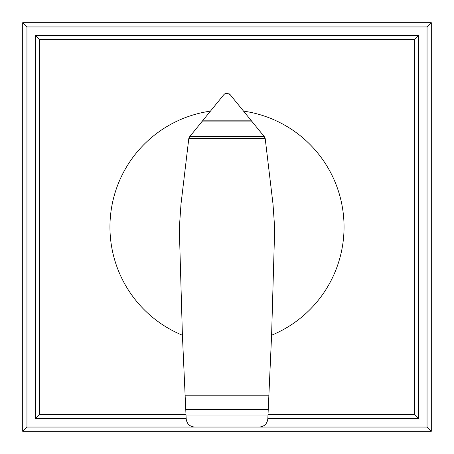 <?xml version="1.0" encoding="UTF-8"?>
<svg xmlns="http://www.w3.org/2000/svg" width="454" height="454" viewBox="0 0 454 454"><rect width="100%" height="100%" fill="white"/><g stroke="black" fill="none" stroke-linecap="round" stroke-linejoin="round"><path stroke-width="0.68" d="M227.153 93.166L230.064 94.551L264.347 136.728L265.176 138.362L273.013 204.186L274.403 224.202L274.454 236.744L271.594 335.217A117.047 117.047 0 0 0 243.639 111.139M210.361 111.139A117.047 117.047 0 0 0 182.406 335.217L179.546 236.744L179.597 224.202L180.987 204.186L188.819 138.374L189.653 136.728L223.743 94.784L224.662 93.904L226.847 93.166M185.754 409.383L268.246 409.383L267.82 418.9C267.151 423.854 264.324 426.567 259.353 427.044L194.704 427.044C189.721 426.595 186.883 423.9 186.185 418.951L182.406 335.217M265.215 138.657L188.785 138.657M264.347 136.728L189.653 136.728M252.367 121.927L201.633 121.927M229.338 93.904L224.662 93.904M271.594 335.217L268.859 395.786L185.141 395.786M268.859 395.786L268.246 409.383M35.469 418.531L39.725 414.275L39.725 39.725L35.469 35.469L35.469 418.531L186.163 418.531M39.725 39.725L414.275 39.725L414.275 414.275L268.025 414.275M185.975 414.275L39.725 414.275M267.837 418.531L418.531 418.531L414.275 414.275M418.531 418.531L418.531 35.469L414.275 39.725M418.531 35.469L35.469 35.469M194.647 427.044L26.956 427.044L22.7 431.3L431.3 431.3L427.044 427.044L259.353 427.044M26.956 427.044L26.956 26.956L427.044 26.956L427.044 427.044M431.3 431.3L431.3 22.7L427.044 26.956M431.3 22.7L22.7 22.7L26.956 26.956M22.7 22.7L22.7 431.3M267.996 415.007L186.004 415.007M251.476 120.826L202.524 120.826"/></g></svg>

